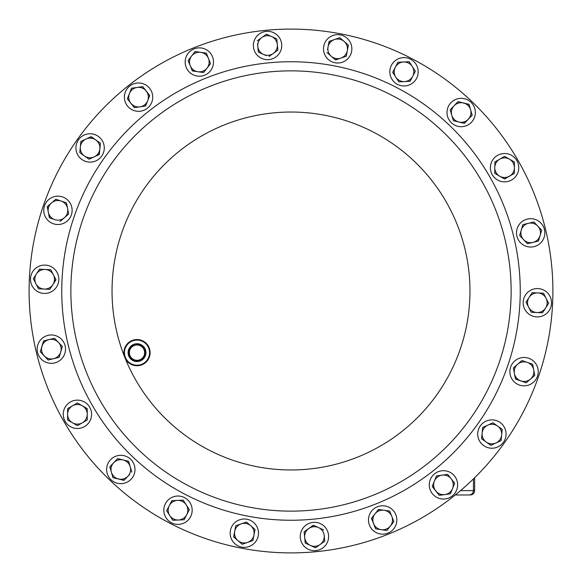 <?xml version="1.0" encoding="UTF-8"?>
<svg xmlns="http://www.w3.org/2000/svg" width="582" height="582" viewBox="0 0 582 582"><rect width="100%" height="100%" fill="white"/><g stroke="black" fill="none" stroke-linecap="round" stroke-linejoin="round"><path stroke-width="0.87" d="M139.855 359.749A7.646 7.646 0 0 0 144.11 349.804A7.646 7.646 0 0 0 134.173 345.548A7.646 7.646 0 0 0 129.91 355.493A7.646 7.646 0 0 0 139.855 359.749M140.204 360.614A8.585 8.585 0 0 0 144.983 349.455A8.585 8.585 0 0 0 133.824 344.682A8.585 8.585 0 0 0 129.044 355.835A8.585 8.585 0 0 0 140.204 360.614M140.051 360.243A8.184 8.184 0 0 0 144.605 349.607A8.184 8.184 0 0 0 133.969 345.053A8.184 8.184 0 0 0 129.415 355.689A8.184 8.184 0 0 0 140.051 360.243M140.32 360.913A8.905 8.905 0 0 0 145.282 349.338A8.905 8.905 0 0 0 133.7 344.384A8.905 8.905 0 0 0 128.746 355.958A8.905 8.905 0 0 0 140.32 360.913M253.446 46.844A14.179 14.179 0 0 0 268.906 59.604A14.179 14.179 0 0 0 281.673 44.145A14.179 14.179 0 0 0 266.207 31.384A14.179 14.179 0 0 0 253.446 46.844M388.339 534.138A261.9 261.9 0 0 1 47.862 388.339A261.9 261.9 0 0 1 193.661 47.862A261.9 261.9 0 0 1 534.138 193.661A261.9 261.9 0 0 1 388.339 534.138M328.554 535.156A14.179 14.179 0 0 0 313.094 522.396A14.179 14.179 0 0 0 300.327 537.855A14.179 14.179 0 0 0 315.793 550.616A14.179 14.179 0 0 0 328.554 535.156M538.015 288.57A14.179 14.179 0 0 0 523.182 302.058A14.179 14.179 0 0 0 536.669 316.899A14.179 14.179 0 0 0 551.503 303.411A14.179 14.179 0 0 0 538.015 288.57M43.985 293.43A14.179 14.179 0 0 0 58.818 279.942A14.179 14.179 0 0 0 45.331 265.101A14.179 14.179 0 0 0 30.497 278.589A14.179 14.179 0 0 0 43.985 293.43M497.494 155.409A14.179 14.179 0 0 0 492.307 174.775A14.179 14.179 0 0 0 511.673 179.969A14.179 14.179 0 0 0 516.86 160.603A14.179 14.179 0 0 0 497.494 155.409M84.506 426.591A14.179 14.179 0 0 0 89.693 407.225A14.179 14.179 0 0 0 70.327 402.031A14.179 14.179 0 0 0 65.14 421.397A14.179 14.179 0 0 0 84.506 426.591M190.59 516.707A14.179 14.179 0 0 0 184.487 497.603A14.179 14.179 0 0 0 165.39 503.714A14.179 14.179 0 0 0 171.494 522.811A14.179 14.179 0 0 0 190.59 516.707M391.41 65.293A14.179 14.179 0 0 0 397.513 84.397A14.179 14.179 0 0 0 416.61 78.286A14.179 14.179 0 0 0 410.506 59.189A14.179 14.179 0 0 0 391.41 65.293M81.88 159.497A14.179 14.179 0 0 0 101.654 156.165A14.179 14.179 0 0 0 98.329 136.399A14.179 14.179 0 0 0 78.555 139.724A14.179 14.179 0 0 0 81.88 159.497M500.12 422.503A14.179 14.179 0 0 0 480.346 425.835A14.179 14.179 0 0 0 483.671 445.601A14.179 14.179 0 0 0 503.445 442.276A14.179 14.179 0 0 0 500.12 422.503M323.752 46.153A14.179 14.179 0 0 0 334.992 62.754A14.179 14.179 0 0 0 351.593 51.514A14.179 14.179 0 0 0 340.354 34.913A14.179 14.179 0 0 0 323.752 46.153M258.248 535.847A14.179 14.179 0 0 0 247.008 519.246A14.179 14.179 0 0 0 230.407 530.486A14.179 14.179 0 0 0 241.646 547.087A14.179 14.179 0 0 0 258.248 535.847M186.175 67.316A14.179 14.179 0 0 0 204.609 75.209A14.179 14.179 0 0 0 212.503 56.774A14.179 14.179 0 0 0 194.068 48.881A14.179 14.179 0 0 0 186.175 67.316M395.825 514.684A14.179 14.179 0 0 0 377.391 506.791A14.179 14.179 0 0 0 369.497 525.226A14.179 14.179 0 0 0 387.932 533.119A14.179 14.179 0 0 0 395.825 514.684M454.593 476.098A14.179 14.179 0 0 0 434.689 473.712A14.179 14.179 0 0 0 432.31 493.623A14.179 14.179 0 0 0 452.214 496.002A14.179 14.179 0 0 0 454.593 476.098M127.407 105.902A14.179 14.179 0 0 0 147.311 108.288A14.179 14.179 0 0 0 149.69 88.377A14.179 14.179 0 0 0 129.786 85.998A14.179 14.179 0 0 0 127.407 105.902M450.926 102.73A14.179 14.179 0 0 0 451.406 122.773A14.179 14.179 0 0 0 471.449 122.293A14.179 14.179 0 0 0 470.976 102.25A14.179 14.179 0 0 0 450.926 102.73M131.074 479.27A14.179 14.179 0 0 0 130.594 459.227A14.179 14.179 0 0 0 110.551 459.707A14.179 14.179 0 0 0 111.024 479.75A14.179 14.179 0 0 0 131.074 479.27M528.696 358.265A14.179 14.179 0 0 0 510.661 367.024A14.179 14.179 0 0 0 519.42 385.058A14.179 14.179 0 0 0 537.455 376.299A14.179 14.179 0 0 0 528.696 358.265M53.304 223.735A14.179 14.179 0 0 0 71.339 214.976A14.179 14.179 0 0 0 62.58 196.942A14.179 14.179 0 0 0 44.545 205.701A14.179 14.179 0 0 0 53.304 223.735M527.328 219.079A14.179 14.179 0 0 0 516.896 236.197A14.179 14.179 0 0 0 534.014 246.637A14.179 14.179 0 0 0 544.446 229.512A14.179 14.179 0 0 0 527.328 219.079M54.672 362.921A14.179 14.179 0 0 0 65.104 345.803A14.179 14.179 0 0 0 47.986 335.363A14.179 14.179 0 0 0 37.554 352.488A14.179 14.179 0 0 0 54.672 362.921M372.815 495.369A220.134 220.134 0 0 1 86.631 372.815A220.134 220.134 0 0 1 209.185 86.631A220.134 220.134 0 0 1 495.369 209.185A220.134 220.134 0 0 1 372.815 495.369A220.134 220.134 0 0 1 86.631 372.815A220.134 220.134 0 0 1 209.185 86.631M141.877 364.805A13.095 13.095 0 0 1 124.854 357.515A13.095 13.095 0 0 1 132.143 340.492A13.095 13.095 0 0 1 149.167 347.781A13.095 13.095 0 0 1 141.877 364.805M132.34 340.979A12.571 12.571 0 0 0 125.341 357.319A12.571 12.571 0 0 0 141.681 364.317A12.571 12.571 0 0 0 148.679 347.978A12.571 12.571 0 0 0 132.34 340.979M455.269 494.976L469.077 494.976L455.269 494.976M49.019 339.604A9.814 9.814 0 0 1 60.746 351.906L62.339 346.472L54.519 338.273L43.512 340.943L41.911 346.377A9.814 9.814 0 0 1 49.019 339.604L54.519 338.273L62.339 346.472L61.51 349.295M44.225 355.915A9.814 9.814 0 0 1 41.911 346.377L40.318 351.812L44.225 355.915L48.139 360.018L53.646 358.679A9.814 9.814 0 0 1 44.225 355.915L48.139 360.018L50.998 359.32M60.011 354.409L59.146 357.341L53.646 358.679A9.814 9.814 0 0 0 60.746 351.906L59.146 357.341L56.287 358.039M532.981 242.396A9.814 9.814 0 0 1 521.254 230.094L519.661 235.528L527.481 243.727L538.488 241.057L540.089 235.623A9.814 9.814 0 0 1 532.981 242.396M537.775 226.085A9.814 9.814 0 0 1 540.089 235.623L541.682 230.188L537.775 226.085L533.861 221.982L528.354 223.321A9.814 9.814 0 0 1 537.775 226.085M528.354 223.321A9.814 9.814 0 0 0 521.254 230.094L522.854 224.659L528.354 223.321L522.854 224.659M51.514 202.922L55.799 199.211L61.154 201.066A9.814 9.814 0 0 1 64.369 217.755L68.647 214.045L66.508 202.914L55.799 199.211L51.514 202.922A9.814 9.814 0 0 1 61.154 201.066L66.508 202.914L68.647 214.045L60.084 221.466L64.369 217.755A9.814 9.814 0 0 1 48.306 212.197A9.814 9.814 0 0 1 51.514 202.922L47.237 206.632L49.375 217.755L54.73 219.61M520.846 380.934A9.814 9.814 0 0 1 517.631 364.245L513.353 367.955L515.492 379.086L526.201 382.789L530.486 379.078A9.814 9.814 0 0 1 520.846 380.934M533.694 369.803A9.814 9.814 0 0 1 530.486 379.078L534.763 375.368L532.625 364.245L527.27 362.39A9.814 9.814 0 0 1 533.694 369.803M522.127 360.607L527.27 362.39A9.814 9.814 0 0 0 517.631 364.245L521.916 360.534L517.631 364.245M113.708 462.719A9.814 9.814 0 0 1 130.222 466.728L128.629 461.286L117.622 458.616L109.802 466.815L111.395 472.257A9.814 9.814 0 0 1 113.708 462.719L117.622 458.616L123.122 459.955M118.495 479.022A9.814 9.814 0 0 1 111.395 472.257L112.995 477.691L124.002 480.361L127.909 476.258A9.814 9.814 0 0 1 118.495 479.022M129.786 474.294L127.909 476.258A9.814 9.814 0 0 0 130.222 466.728L131.823 472.162L130.222 466.728M468.292 119.281A9.814 9.814 0 0 1 451.778 115.272L453.371 120.714L464.378 123.384L472.198 115.185L470.605 109.743A9.814 9.814 0 0 1 468.292 119.281M463.505 102.978A9.814 9.814 0 0 1 470.605 109.743L469.005 104.309L457.998 101.639L454.091 105.742A9.814 9.814 0 0 1 463.505 102.978M454.091 105.742A9.814 9.814 0 0 0 451.778 115.272L450.177 109.838L454.091 105.742L450.177 109.838L451.043 112.777M146.264 91.076A9.814 9.814 0 0 1 139.942 106.855L145.551 106.048L149.763 95.528L142.757 86.623L137.148 87.431A9.814 9.814 0 0 1 146.264 91.076M129.437 93.498A9.814 9.814 0 0 1 137.148 87.431L131.547 88.238L127.334 98.751L130.834 103.21A9.814 9.814 0 0 1 129.437 93.498M134.195 107.481L130.834 103.21A9.814 9.814 0 0 0 139.942 106.855L134.34 107.663L139.942 106.855M435.736 490.924A9.814 9.814 0 0 1 442.058 475.145L436.449 475.952L432.237 486.472L439.243 495.377L444.852 494.569A9.814 9.814 0 0 1 435.736 490.924M452.563 488.502A9.814 9.814 0 0 1 444.852 494.569L450.453 493.762L454.666 483.249L451.166 478.79A9.814 9.814 0 0 1 452.563 488.502M444.633 474.774L447.66 474.337L451.166 478.79A9.814 9.814 0 0 0 442.058 475.145L447.66 474.337L449.486 476.658M373.549 523.604A9.814 9.814 0 0 1 384.055 510.247L378.453 509.439L371.447 518.344L375.659 528.863L381.261 529.671A9.814 9.814 0 0 1 373.549 523.604M390.377 526.019A9.814 9.814 0 0 1 381.261 529.671L386.87 530.478L393.876 521.567L391.773 516.307A9.814 9.814 0 0 1 390.377 526.019M389.751 511.258L391.773 516.307A9.814 9.814 0 0 0 384.055 510.247L389.664 511.047L384.055 510.247M208.451 58.396A9.814 9.814 0 0 1 197.945 71.753L203.547 72.561L210.553 63.656L206.341 53.137L200.739 52.329A9.814 9.814 0 0 1 208.451 58.396M191.623 55.981A9.814 9.814 0 0 1 200.739 52.329L195.13 51.522L188.124 60.433L190.227 65.693A9.814 9.814 0 0 1 191.623 55.981L188.124 60.433L189.223 63.169M195.363 71.382L192.336 70.953L190.227 65.693A9.814 9.814 0 0 0 197.945 71.753L192.249 70.742M234.692 531.308A9.814 9.814 0 0 1 250.755 525.75L246.47 522.039L235.761 525.742L233.622 536.873L237.9 540.583A9.814 9.814 0 0 1 234.692 531.308L235.761 525.742L238.547 524.782M247.539 542.439A9.814 9.814 0 0 1 237.9 540.583L242.185 544.294L252.886 540.583L253.963 535.025A9.814 9.814 0 0 1 247.539 542.439M255.032 529.46L253.963 535.025A9.814 9.814 0 0 0 250.755 525.75L255.032 529.46L250.755 525.75M347.308 50.692A9.814 9.814 0 0 1 331.245 56.25L335.53 59.961L346.239 56.258L348.378 45.127L344.1 41.417A9.814 9.814 0 0 1 347.308 50.692M334.461 39.561A9.814 9.814 0 0 1 344.1 41.417L339.815 37.706L329.114 41.417L328.037 46.975A9.814 9.814 0 0 1 334.461 39.561L339.815 37.706L344.1 41.417M327.521 49.645L328.037 46.975A9.814 9.814 0 0 0 331.245 56.25L326.968 52.54L331.245 56.25M486.203 442.051A9.814 9.814 0 0 1 487.818 425.129L482.66 427.486L481.583 438.763L490.815 445.332L495.966 442.982A9.814 9.814 0 0 1 486.203 442.051L490.815 445.332L493.594 444.066M501.662 434.987A9.814 9.814 0 0 1 495.966 442.982L501.124 440.625L502.201 429.349L497.588 426.06A9.814 9.814 0 0 1 501.662 434.987L502.201 429.349L497.588 426.06A9.814 9.814 0 0 0 487.818 425.129L492.969 422.779L487.818 425.129M95.797 139.949A9.814 9.814 0 0 1 94.182 156.871L99.34 154.514L100.417 143.237L91.185 136.668L86.034 139.018A9.814 9.814 0 0 1 95.797 139.949M80.338 147.013A9.814 9.814 0 0 1 86.034 139.018L80.876 141.375L79.799 152.651L84.412 155.94A9.814 9.814 0 0 1 80.338 147.013L79.799 152.651L84.412 155.94A9.814 9.814 0 0 0 94.182 156.871L89.031 159.221L94.182 156.871M412.733 76.293A9.814 9.814 0 0 1 395.753 77.1L398.816 81.866L410.135 81.327L415.33 71.251L412.267 66.486A9.814 9.814 0 0 1 412.733 76.293M403.544 61.99A9.814 9.814 0 0 1 412.267 66.486L409.204 61.721L403.544 61.99L397.884 62.259L395.287 67.294A9.814 9.814 0 0 1 403.544 61.99L409.204 61.721L415.33 71.251M394.341 74.903L392.69 72.335L395.287 67.294A9.814 9.814 0 0 0 395.753 77.1L392.792 72.132M169.267 505.707A9.814 9.814 0 0 1 186.247 504.9L183.185 500.134L171.865 500.673L166.67 510.749L169.733 515.514A9.814 9.814 0 0 1 169.267 505.707M178.456 520.01A9.814 9.814 0 0 1 169.733 515.514L172.796 520.279L184.116 519.741L186.713 514.706A9.814 9.814 0 0 1 178.456 520.01M189.063 509.286L189.31 509.665L186.713 514.706A9.814 9.814 0 0 0 186.247 504.9L189.31 509.665L184.116 519.741L172.796 520.279L169.733 515.514M72.51 405.814A9.814 9.814 0 0 1 87.235 414.311L87.235 408.644L77.421 402.984L67.607 408.644L67.607 414.311A9.814 9.814 0 0 1 72.51 405.814L67.607 408.644M72.51 422.808A9.814 9.814 0 0 1 67.607 414.311L67.607 419.978L77.421 425.638L82.324 422.808A9.814 9.814 0 0 1 72.51 422.808M87.235 419.978L82.324 422.808A9.814 9.814 0 0 0 87.235 414.311L87.235 419.978L87.235 414.311M509.49 176.186A9.814 9.814 0 0 1 494.765 167.689L494.765 173.356L504.579 179.016L514.393 173.356L514.393 167.689A9.814 9.814 0 0 1 509.49 176.186M509.49 159.192A9.814 9.814 0 0 1 514.393 167.689L514.393 162.022L504.579 156.362L499.676 159.192A9.814 9.814 0 0 1 509.49 159.192L504.579 156.362M494.765 162.022L499.676 159.192A9.814 9.814 0 0 0 494.765 167.689L494.962 161.912M45.127 269.466A9.814 9.814 0 0 1 52.911 284.569L55.974 279.804L50.779 269.735L39.467 269.197L36.404 273.962A9.814 9.814 0 0 1 45.127 269.466M35.938 283.761A9.814 9.814 0 0 1 36.404 273.962L33.341 278.727L38.528 288.796L44.188 289.065A9.814 9.814 0 0 1 35.938 283.761M44.188 289.065A9.814 9.814 0 0 0 52.911 284.569L49.848 289.334L44.188 289.065M536.873 312.534A9.814 9.814 0 0 1 529.089 297.431L526.026 302.196L531.221 312.265L542.533 312.803L545.596 308.038A9.814 9.814 0 0 1 536.873 312.534M546.062 298.239A9.814 9.814 0 0 1 545.596 308.038L548.659 303.273L543.472 293.204L537.812 292.935A9.814 9.814 0 0 1 546.062 298.239L543.472 293.204M532.152 292.666L537.812 292.935A9.814 9.814 0 0 0 529.089 297.431L532.152 292.666L529.089 297.431M304.677 537.441A9.814 9.814 0 0 1 318.521 527.583L313.363 525.226L304.139 531.803L305.215 543.079L310.366 545.429A9.814 9.814 0 0 1 304.677 537.441M320.136 544.497A9.814 9.814 0 0 1 310.366 545.429L315.517 547.786L320.136 544.497L324.749 541.209L324.21 535.571A9.814 9.814 0 0 1 320.136 544.497M313.574 525.32L304.139 531.803L305.215 543.079L315.517 547.786L324.749 541.209L324.21 535.571A9.814 9.814 0 0 0 318.521 527.583L323.672 529.933L318.521 527.583M497.588 426.06L493.15 422.91M84.412 155.94L88.85 159.09M40.631 352.139L40.318 351.812L43.73 340.892M531.002 222.68L533.861 221.982L541.682 230.188L538.488 241.057L527.481 243.727M523.567 239.631L519.661 235.528L521.254 230.094M48.306 212.197L47.404 206.486M49.594 217.828L48.823 214.867M530.486 379.078L526.201 382.789L515.456 378.86M527.27 362.39L532.625 364.245L534.763 375.368M514.423 373.52L513.353 367.955M124.162 480.201L112.995 477.691L111.395 472.257M109.925 467.251L109.802 466.815M125.661 460.566L128.695 461.504M470.605 109.743L472.198 115.185L464.16 123.326M457.998 101.639L469.07 104.527M458.878 122.045L453.371 120.714L452.541 117.884M130.834 103.21L127.334 98.751L131.547 88.238L142.757 86.623L149.683 95.739M146.686 103.21L145.333 106.077M452.847 480.928L454.666 483.249L450.453 493.762L439.243 495.377L432.317 486.261M434.339 481.212L436.449 475.952L442.058 475.145M375.572 528.652L371.585 518.169M393.876 521.567L386.87 530.478L375.659 528.863M391.773 516.307L393.788 521.363M376.561 511.84L378.671 509.468M193.239 53.93L195.13 51.522L206.341 53.137L210.553 63.656L207.054 68.109M203.831 72.204L203.547 72.561L197.945 71.753M237.9 540.583L233.658 536.648M252.886 540.583L242.185 544.294L239.959 542.366M241.115 523.895L246.47 522.039L248.696 523.967M346.072 43.126L348.378 45.127M328.037 46.975L329.325 41.344M340.885 58.105L335.356 59.815M346.239 56.258L343.453 57.218M483.984 440.472L481.583 438.763L482.122 433.124M501.167 440.181L501.124 440.625L495.966 442.982M482.623 427.93L482.871 427.392M90.777 136.85L93.586 138.378M80.585 144.416L80.876 141.375L86.034 139.018M99.377 154.07L96.656 155.743M100.417 143.237L100.133 146.169M415.221 71.455L410.135 81.327L407.196 81.465M395.287 67.294L397.782 62.463M404.475 81.596L398.816 81.866L397.222 79.385M166.67 510.749L168.023 508.13M170.519 503.292L172.09 500.666M177.525 500.404L183.185 500.134L186.247 504.9M74.867 404.454L77.421 402.984L79.967 404.454M77.421 425.638L67.607 419.978L67.607 414.311M84.579 407.116L87.235 408.87M514.001 161.796L514.393 162.022L514.393 173.356L504.383 178.907M499.676 159.192L504.383 156.471M499.676 176.186L494.765 173.356M38.528 288.796L33.341 278.727L36.404 273.962M55.77 279.404L54.381 282.285M51.5 286.766L49.848 289.334M50.779 269.735L53.377 274.769M548.455 302.873L548.659 303.273L542.533 312.803M266.112 34.476L266.483 34.214L271.634 36.571A9.814 9.814 0 0 1 277.323 44.559L277.861 50.198L275.468 51.907M274.006 37.648L276.785 38.921L277.323 44.559A9.814 9.814 0 0 1 263.479 54.417L265.952 55.552M269 56.512L277.861 50.198L276.785 38.921L266.483 34.214L261.864 37.503A9.814 9.814 0 0 1 271.634 36.571M258.735 52.256L258.328 52.067L257.79 46.429A9.814 9.814 0 0 1 261.864 37.503L257.251 40.791L261.864 37.503M257.528 43.723L257.79 46.429A9.814 9.814 0 0 0 263.479 54.417L258.328 52.067L257.79 46.429M205.795 78.17A229.25 229.25 0 0 1 503.83 205.795A229.25 229.25 0 0 1 376.205 503.83A229.25 229.25 0 0 1 78.17 376.205A229.25 229.25 0 0 1 205.795 78.17M124.854 357.515A178.965 178.965 0 0 1 224.485 124.854A178.965 178.965 0 0 1 457.146 224.485A178.965 178.965 0 0 1 357.515 457.146A178.965 178.965 0 0 1 124.854 357.515M460.551 490.611L474.643 490.611L474.643 477.727M469.077 494.976C471.726 494.715 473.181 493.26 473.442 490.611L473.442 478.899M474.643 490.611C474.388 493.26 472.933 494.715 470.278 494.976"/></g></svg>
